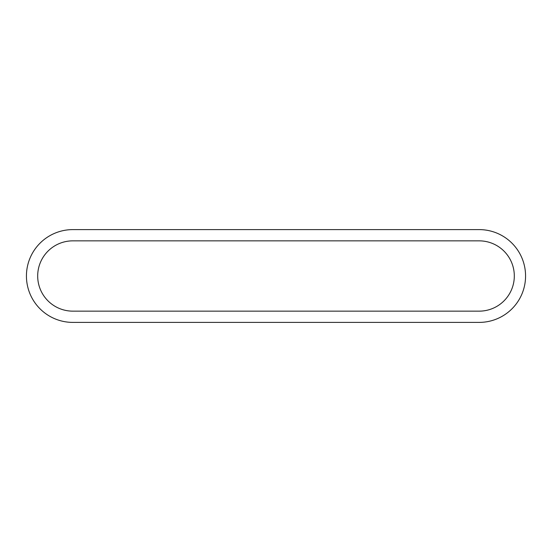 <?xml version="1.0" encoding="UTF-8"?>
<svg xmlns="http://www.w3.org/2000/svg" width="552" height="552" viewBox="0 0 552 552"><rect width="100%" height="100%" fill="white"/><g stroke="black" fill="none" stroke-linecap="round" stroke-linejoin="round"><path stroke-width="0.83" d="M72.836 229.604A46.396 46.396 0 0 0 26.434 276A46.396 46.396 0 0 0 72.836 322.396L479.164 322.396A46.396 46.396 0 0 0 525.566 276A46.396 46.396 0 0 0 479.164 229.604L72.836 229.604A46.396 46.396 0 0 0 26.434 276A46.396 46.396 0 0 0 72.836 322.396M72.836 240.851L479.164 240.851A35.149 35.149 0 0 1 514.312 276A35.149 35.149 0 0 1 479.164 311.149L72.836 311.149A35.149 35.149 0 0 1 37.688 276A35.149 35.149 0 0 1 72.836 240.851M479.164 322.396A46.396 46.396 0 0 0 525.566 276A46.396 46.396 0 0 0 479.164 229.604"/></g></svg>
